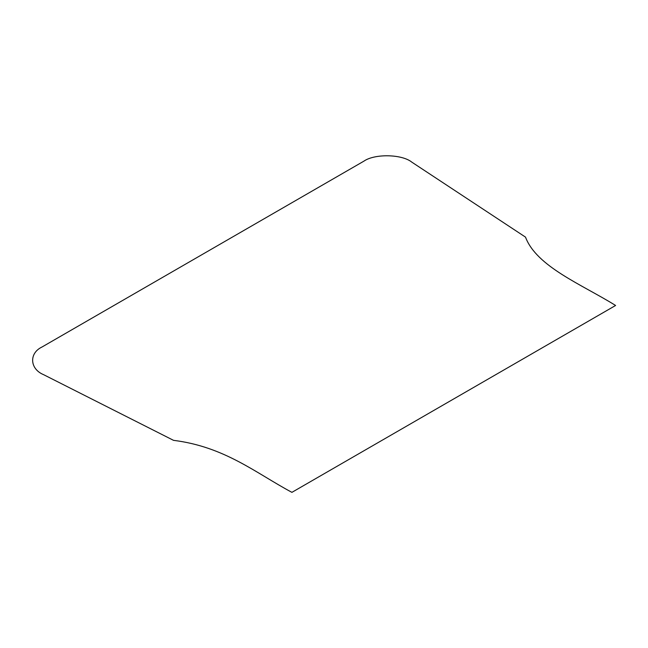 <?xml version="1.0" encoding="UTF-8"?>
<svg xmlns="http://www.w3.org/2000/svg" width="648" height="648" viewBox="0 0 648 648"><rect width="100%" height="100%" fill="white"/><g stroke="black" fill="none" stroke-linecap="round" stroke-linejoin="round"><path stroke-width="0.97" d="M615.6 305.475L291.908 492.35C255.725 472.975 224.718 446.739 173.518 440.34L43.586 374.666C29.743 368.971 28.836 353.217 41.999 347.012L363.852 161.182C374.609 153.584 401.898 154.111 411.755 162.105L525.504 237.119C536.593 266.684 582.042 284.577 615.6 305.475"/></g></svg>
